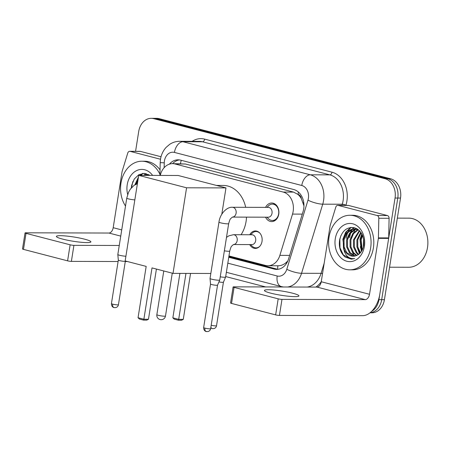 <?xml version="1.0" encoding="UTF-8"?>
<svg xmlns="http://www.w3.org/2000/svg" width="450" height="450" viewBox="0 0 450 450"><rect width="100%" height="100%" fill="white"/><g stroke="black" fill="none" stroke-linecap="round" stroke-linejoin="round"><path stroke-width="0.67" d="M249.761 234.759A8.73 6.795 90.2 0 1 255.386 230.951A8.73 6.795 90.2 0 1 262.018 241.414A8.73 6.795 90.2 0 1 255.336 248.411A8.73 6.795 90.2 0 1 249.733 244.581M265.579 207.371A9.287 7.228 90.2 0 1 271.727 203.012A9.287 7.228 90.2 0 1 278.781 214.138A9.287 7.228 90.2 0 1 271.676 221.586A9.287 7.228 90.2 0 1 265.551 217.192M228.966 255.938L265.489 265.421A16.369 12.741 -89.8 0 0 267.981 265.748A16.369 12.741 -89.8 0 0 279.877 255.358L292.528 214.093A16.369 12.741 -89.8 0 0 293.158 211.359A16.369 12.741 -89.8 0 0 283.213 192.071L175.039 163.969A16.369 12.741 -89.8 0 0 172.547 163.648A16.369 12.741 -89.8 0 0 160.279 175.427M303.958 205.881L301.343 198.647A5.456 4.247 -89.8 0 0 298.024 194.389A16.369 10.08 -75.4 0 1 298.491 192.122M298.024 194.389L297.804 194.333A16.369 12.741 90.2 0 1 301.343 198.647M277.875 265.764C280.603 265.854 283.23 264.904 285.75 262.918L287.781 261.039M297.804 194.333L293.518 192.099L185.344 164.002L172.547 163.648M135.574 151.329L138.718 131.462A16.369 12.741 90.2 0 1 151.245 118.333L153.99 118.339A16.369 12.741 90.2 0 1 156.482 118.665L387.844 178.763A16.369 12.741 90.2 0 1 397.783 198.051L381.69 299.666A16.369 12.741 90.2 0 1 370.091 312.75A16.369 12.741 90.2 0 0 381.69 299.666L397.783 198.051A16.369 12.741 90.2 0 0 387.844 178.763L156.482 118.665A16.369 12.741 90.2 0 0 153.99 118.339L156.729 118.35A16.369 12.741 90.2 0 1 159.227 118.671L390.583 178.768A16.369 12.741 90.2 0 1 400.522 198.056L384.429 299.672A16.369 12.741 90.2 0 1 371.902 312.801L370.035 312.795M228.752 257.282L274.14 269.072A16.369 12.741 -89.8 0 0 276.632 269.398A16.369 12.741 -89.8 0 0 288.529 259.009L303.075 211.556A16.369 12.741 -89.8 0 0 303.705 208.817A16.369 12.741 -89.8 0 0 293.766 189.534L180.585 160.132A16.369 12.741 -89.8 0 0 178.088 159.812A16.369 12.741 -89.8 0 0 169.431 164.138M141.272 175.371A21.825 16.988 90.2 0 1 142.566 173.424A21.825 16.988 90.2 0 0 141.272 175.371M346.219 238.258A21.825 16.988 90.2 0 1 347.94 232.178A21.825 16.988 90.2 0 0 346.219 238.258M348.514 230.923A21.825 16.988 90.2 0 1 350.623 227.464A21.825 16.988 90.2 0 0 348.514 230.923M151.245 118.333A16.369 12.741 90.2 0 1 153.743 118.659L385.099 178.751A16.369 12.741 90.2 0 1 395.044 198.039L378.951 299.661A16.369 12.741 90.2 0 1 371.661 311.355M265.663 286.937L225.697 276.559M172.609 163.648A16.369 12.741 90.2 0 1 179.46 159.907M278.004 269.308A16.369 12.741 90.2 0 1 276.879 269.083L228.859 256.607M270.731 293.152A17.46 2.149 9 0 0 288.906 296.286A17.46 2.149 9 0 0 298.941 295.914A17.46 2.149 9 0 0 292.657 293.214A17.46 2.149 9 0 0 274.483 290.087A17.46 2.149 9 0 0 264.448 290.452A17.46 2.149 9 0 0 270.731 293.152M338.209 205.408A2.728 2.121 -89.8 0 0 337.793 205.352L348.075 205.386A2.728 2.121 90.2 0 1 348.491 205.436L338.209 205.408L377.117 215.516L387.399 215.544A2.728 2.121 90.2 0 1 389.098 218.284L388.693 237.915A2.728 2.121 90.2 0 1 388.654 238.388L379.794 294.311A21.825 13.438 -75.4 0 1 362.7 315.664L279.439 315.433A2.728 0.337 -171 0 1 275.642 314.887L278.184 298.839A2.728 0.337 9 0 0 281.981 299.385L365.243 299.621A5.456 3.358 104.6 0 0 369.517 294.283L378.371 238.359A2.728 2.121 -89.8 0 0 378.416 237.887L378.816 218.256A2.728 2.121 -89.8 0 0 377.117 215.516M348.491 205.436L387.399 215.544M337.793 205.352A2.728 2.121 -89.8 0 0 335.812 207.084L330.21 225.366A2.728 2.121 -89.8 0 0 330.103 225.821L321.249 281.745A5.456 3.358 104.6 0 1 316.974 287.083L233.713 286.847A2.728 0.337 9 0 0 233.094 286.959A2.728 0.337 9 0 0 234.079 287.381L231.536 303.429L275.642 314.887M231.536 303.429A2.728 0.337 -171 0 1 230.558 303.007L233.094 286.959M234.079 287.381L278.184 298.839M397.344 218.121L408.842 218.154A24.553 19.108 90.2 0 1 427.5 247.573A24.553 19.108 90.2 0 1 408.707 267.261L389.571 267.21M349.616 237.729A24.553 19.108 90.2 0 1 350.848 232.746M351.349 231.401A24.553 19.108 90.2 0 1 352.238 229.41M352.817 228.313A24.553 19.108 90.2 0 1 353.036 227.931M329.034 237.139A27.281 21.234 90.2 0 1 349.914 215.263A27.281 21.234 90.2 0 1 370.648 247.95A27.281 21.234 90.2 0 1 349.762 269.826A27.281 21.234 90.2 0 1 329.034 237.139M349.914 215.263L352.659 215.269A27.281 21.234 90.2 0 1 373.387 247.956A27.281 21.234 90.2 0 1 352.507 269.831L349.762 269.826M345.071 257.017L351.366 259.144L354.707 258.587C348.744 259.206 344.998 255.606 343.463 247.798A13.641 10.614 90.2 0 0 353.228 256.196A13.641 10.614 90.2 0 0 357.424 255.099C360.776 253.254 362.88 250.009 363.741 245.362C364.461 236.194 361.277 230.299 354.184 227.661C346.939 226.817 342.118 230.726 339.711 239.4C338.524 246.881 340.307 252.754 345.071 257.017M364.404 246.324A19.097 14.861 90.2 0 1 346.877 261.264A19.097 14.861 90.2 0 1 335.278 238.759A19.097 14.861 90.2 0 1 352.806 223.824A19.097 14.861 90.2 0 1 364.404 246.324M356.518 229.174L355.078 229.635L350.213 233.544L347.473 239.867L347.524 246.909L350.269 252.793L355.101 255.988M356.091 229.084L354.223 229.635L349.352 233.539L346.618 239.861L346.663 246.909L349.414 252.793L354.651 256.078M358.234 229.764L353.531 233.691L350.899 239.873L350.949 246.921L353.694 252.804L356.861 255.381M357.806 229.584L352.783 233.55L350.044 239.873L350.094 246.921L352.839 252.799L356.423 255.572M359.674 230.934L354.324 239.884L354.375 246.932L357.12 252.81L358.661 254.34M359.325 230.58L353.469 239.884L353.52 246.926L356.265 252.81L358.211 254.649M361.142 232.763L357.75 239.895L357.784 246.847L360.45 252.703M360.771 232.234L356.895 239.889L356.946 246.938L360.006 253.181M362.655 235.609L361.176 239.901L362.239 250.026M362.278 234.748L360.321 239.901L361.789 250.847M363.78 239.737L363.623 246.009M357.733 229.269L354.375 228.915L350.798 229.624L345.926 233.528L343.187 239.85L343.463 247.798M354.803 228.926L351.652 229.629L346.787 233.533L344.048 239.856L344.098 246.904L346.843 252.782L353.34 256.196M358.627 229.95L354.375 228.915M357.351 229.016L356.946 229.084M357.227 228.943L356.518 229.011M363.577 238.596L363.375 247.056M361.851 233.916L359.994 239.321L361.339 251.55M350.707 227.458L345.651 232.273L342.866 239.271L344.498 252.101M362.07 234.332L360.338 239.833M360.304 246.634L361.598 251.162M356.878 246.623L359.505 253.659M356.439 228.499L355.882 228.943M355.146 229.612L350.055 239.805M350.027 246.606L353.672 255.021L354.33 255.752M354.218 227.666L352.176 229.179M351.72 229.601L346.629 239.794M351.231 227.407L346.112 232.222L343.204 239.782M340.954 235.53L339.868 239.265L339.986 247.838L343.389 254.993L351.366 259.144M216.444 185.428L223.284 185.451A30.009 23.355 90.2 0 1 245.689 207.315M246.516 217.142A30.009 23.355 90.2 0 1 246.083 221.406A30.009 23.355 90.2 0 1 241.076 234.731M146.177 266.394L138.049 317.739L143.871 319.252L152.004 267.907L173.019 273.369L186.57 187.796L138.718 175.365L125.162 260.938L146.177 266.394M138.049 317.739L139.393 319.027L143.556 320.108L143.871 319.252L148.461 319.264L156.414 269.055M210.831 273.476L173.019 273.369M138.718 175.365L178.121 175.477L225.973 187.903L186.57 187.796M221.805 214.228L225.973 187.903M143.556 320.108L146.779 320.119L148.461 319.264M190.553 273.414L183.274 319.365L181.586 320.214L178.369 320.209L174.206 319.123L172.856 317.835L179.899 273.386M185.963 273.403L178.684 319.354L183.274 319.365M172.856 317.835L178.684 319.354L178.369 320.209M266.934 217.198L268.419 218.711A8.184 6.367 -89.8 0 0 272.363 220.483A8.184 6.367 -89.8 0 0 278.629 213.924A8.184 6.367 -89.8 0 0 272.407 204.114A8.184 6.367 -89.8 0 0 268.459 205.864L266.963 207.377M232.38 207.276C226.609 206.786 219.87 214.228 218.97 222.097A4.911 0.602 -171 0 0 220.506 222.795A4.911 0.602 -171 0 0 220.736 222.857A4.911 0.602 -171 0 0 225.844 223.74A4.911 0.602 -171 0 0 228.667 223.633C229.528 220.506 230.186 218.846 230.642 218.661L232.403 217.097L268.262 217.198A4.911 3.819 -89.8 0 0 272.019 213.261A4.911 3.819 -89.8 0 0 268.29 207.377L232.38 207.276A4.911 3.819 -89.8 0 1 232.892 207.326A4.911 3.819 -89.8 0 1 236.109 213.159A4.911 3.819 -89.8 0 1 232.391 217.097L232.352 217.097M217.547 285.142A3.549 0.439 -171 0 1 217.541 285.154L219.735 280.024A4.911 0.602 -171 0 1 219.735 280.024A4.911 0.602 -171 0 1 218.632 280.209A4.911 0.602 -171 0 1 211.804 279.231A4.911 0.602 -171 0 1 210.037 278.488A4.911 0.602 -171 0 1 210.037 278.471L218.97 222.097M206.595 331.599A3.549 2.183 -75.4 0 1 206.257 331.554A3.549 2.183 -75.4 0 1 204.919 328.118A3.549 0.439 -171 0 0 208.614 328.753A3.549 0.439 -171 0 0 210.651 328.674L217.547 285.148A3.549 0.439 -171 0 1 216.748 285.289A3.549 0.439 -171 0 1 211.815 284.58A3.549 0.439 -171 0 1 210.538 284.046A3.549 0.439 -171 0 1 210.538 284.029L210.037 278.488M125.91 256.247A4.911 0.602 -171 0 1 119.593 255.279A4.911 0.602 -171 0 1 117.827 254.537A4.911 0.602 -171 0 1 117.827 254.52L126.759 198.146L128.565 192.212L130.292 189.203L134.083 185.344L137.391 183.729M112.708 304.161A3.549 0.439 -171 0 0 116.404 304.796A3.549 0.439 -171 0 0 118.44 304.723L125.336 261.197A3.549 0.439 -171 0 1 125.331 261.202A3.549 0.439 -171 0 1 124.538 261.338A3.549 0.439 -171 0 1 119.604 260.629A3.549 0.439 -171 0 1 118.328 260.094A3.549 0.439 -171 0 1 118.328 260.077L111.431 303.615C111.375 306.917 113.996 307.71 113.619 307.463L114.047 307.603A3.549 2.183 -75.4 0 1 112.708 304.161A3.549 0.439 -171 0 1 111.431 303.615M259.802 233.066A8.184 6.367 -89.8 0 0 256.072 231.502A8.184 6.367 -89.8 0 0 252.118 233.252L250.622 234.759M233.46 244.536L251.921 244.586A4.911 3.819 -89.8 0 0 255.679 240.649A4.911 3.819 -89.8 0 0 251.949 234.765L233.449 234.709A4.911 3.819 -89.8 0 1 233.961 234.759A4.911 3.819 -89.8 0 1 237.178 240.593A4.911 3.819 -89.8 0 1 233.46 244.53L233.421 244.536M224.364 250.824A4.911 0.602 -171 0 0 229.736 251.066L225.619 277.059A4.911 0.602 -171 0 1 225.613 277.076A4.911 0.602 -171 0 1 224.516 277.267A4.911 0.602 -171 0 1 220.247 276.817M211.191 325.266A3.549 0.439 -171 0 0 214.706 325.828A3.549 0.439 -171 0 0 216.529 325.733L223.425 282.201A3.549 0.439 -171 0 1 223.419 282.206A3.549 0.439 -171 0 1 222.626 282.341A3.549 0.439 -171 0 1 218.931 281.908M250.594 244.581L252.084 246.099A8.184 6.367 -89.8 0 0 256.028 247.871A8.184 6.367 -89.8 0 0 259.762 246.324M62.674 239.113A17.46 2.149 9 0 0 80.848 242.241A17.46 2.149 9 0 0 90.883 241.875A17.46 2.149 9 0 0 84.6 239.175A17.46 2.149 9 0 0 66.426 236.042A17.46 2.149 9 0 0 56.391 236.407A17.46 2.149 9 0 0 62.674 239.113M130.157 151.363A2.728 2.121 -89.8 0 0 129.741 151.312L140.017 151.341A2.728 2.121 90.2 0 1 140.434 151.397L130.157 151.363L160.498 159.249M140.434 151.397L161.032 156.746M127.508 261.546L125.28 261.54M118.103 261.517L71.381 261.388A2.728 0.337 -171 0 1 67.59 260.843L70.133 244.8A2.728 0.337 9 0 0 73.924 245.346L119.261 245.469M129.741 151.312A2.728 2.121 -89.8 0 0 127.755 153.045L122.153 171.321A2.728 2.121 -89.8 0 0 122.051 171.776L113.192 227.7A5.456 3.358 104.6 0 1 108.917 233.038L25.656 232.808A2.728 0.337 9 0 0 25.043 232.92A2.728 0.337 9 0 0 26.021 233.342L23.479 249.384L67.59 260.843M23.479 249.384A2.728 0.337 -171 0 1 22.5 248.963L25.043 232.92M26.021 233.342L70.133 244.8M144.759 174.268A24.553 19.108 90.2 0 1 144.979 173.886M125.505 206.044A27.281 21.234 90.2 0 1 120.977 183.099A27.281 21.234 90.2 0 1 141.862 161.218A27.281 21.234 90.2 0 1 159.958 174.364M141.862 161.218L144.602 161.229A27.281 21.234 90.2 0 1 160.054 169.869M127.659 194.473A19.097 14.861 90.2 0 1 127.221 184.719A19.097 14.861 90.2 0 1 137.722 170.139A19.097 14.861 90.2 0 1 152.618 175.404M149.917 175.399L144.444 173.362L138.853 174.679L134.274 178.993L131.659 185.355L131.304 187.898M149.681 175.23L146.317 174.87L143.286 175.376M146.751 174.881L144.141 175.382M137.858 180.816L136.429 184.067M149.361 175.393L146.317 174.87M138.116 179.167L135.439 184.523M149.299 174.977L148.888 175.039M148.461 175.129L147.566 175.388M149.175 174.898L148.461 174.971M148.033 175.039L146.711 175.388M142.656 173.413L139.995 175.371M138.454 177.047L134.888 184.826M148.382 174.454L147.825 174.898M146.16 173.627L144.118 175.134M143.173 173.362L140.422 175.371M138.336 177.778L135.377 184.551M132.896 181.491L131.49 187.678M302.287 214.121L292.528 214.093M277.689 269.257A16.369 10.08 -75.4 0 1 277.875 265.776M285.75 262.918A16.369 3.735 17 0 0 286.605 263.273M303.086 202.657A16.369 3.735 17 0 0 303.801 202.967M180.478 163.671A16.369 10.08 -75.4 0 1 181.266 160.312M293.518 192.099L283.213 192.071M289.642 255.386L279.877 255.358M185.344 164.002L175.039 163.969M159.227 118.671L153.743 118.659M390.583 178.768L385.099 178.751M400.522 198.056L395.044 198.039M384.429 299.672L378.951 299.661M227.818 263.166L277.2 275.996A10.912 8.494 -89.8 0 0 286.796 269.286L307.98 200.171A10.912 8.494 -89.8 0 0 308.396 198.343A10.912 8.494 -89.8 0 0 301.77 185.484L174.442 152.415A10.912 8.494 -89.8 0 0 164.424 160.948A10.912 8.494 -89.8 0 0 164.256 162.838L164.16 167.659M174.442 152.415A10.912 6.722 104.6 0 1 182.987 141.733L310.32 174.808A21.825 16.988 90.2 0 1 323.572 200.526A21.825 16.988 90.2 0 1 322.734 204.176L342.264 204.232A21.825 16.988 -89.8 0 0 343.103 200.582A21.825 16.988 -89.8 0 0 329.85 174.864L202.517 141.789A21.825 16.988 -89.8 0 0 199.192 141.356L179.662 141.306A21.825 16.988 90.2 0 1 182.987 141.733L202.517 141.789A2.728 1.682 -75.4 0 0 204.654 139.123L331.988 172.192A2.728 1.682 -75.4 0 1 329.85 174.864L310.32 174.808A10.912 6.722 104.6 0 0 301.77 185.484M179.662 141.306C176.057 141.322 172.732 142.329 169.684 144.338L166.179 147.319C163.136 150.66 161.241 154.643 160.498 159.261L160.2 162.636L164.256 162.838M331.988 172.192A24.553 19.108 90.2 0 1 346.899 201.127A24.553 19.108 90.2 0 1 345.954 205.234L345.909 205.38M321.255 281.689A24.553 19.108 90.2 0 1 315.906 287.077M192.15 141.339A24.553 19.108 90.2 0 1 204.654 139.123M307.98 200.171A10.912 2.492 17 0 0 322.734 204.176L301.551 273.291L321.081 273.341L324.18 263.239M286.796 269.286A10.912 2.492 17 0 0 301.551 273.291A21.825 16.988 90.2 0 1 287.662 286.999M307.192 287.055A21.825 16.988 -89.8 0 0 321.081 273.341A2.728 0.624 -163 0 1 322.543 273.555M341.916 205.369L342.264 204.232A2.728 0.624 -163 0 1 345.954 205.234M277.2 275.996A10.912 6.722 104.6 0 0 281.306 286.577L283.416 286.988M276.879 269.083L274.14 269.072M316.974 287.083L365.243 299.621M321.249 281.745L369.517 294.283M388.654 238.388L378.371 238.359M281.981 299.385L279.439 315.433M378.416 237.887L388.693 237.915M389.098 218.284L378.816 218.256M164.498 316.209A4.365 0.534 9 0 0 165.482 316.024A4.365 4.365 0 0 1 160.071 319.567A4.365 4.365 0 0 1 156.859 314.662A4.365 0.534 9 0 0 158.428 315.338A4.365 0.534 9 0 0 164.498 316.209M204.919 328.118A3.549 0.439 -171 0 1 203.642 327.566L210.538 284.04M114.384 307.648A3.549 2.183 -75.4 0 1 114.047 307.603L115.757 307.62C117.276 307.142 118.17 306.174 118.44 304.723M134.837 199.873A4.911 0.602 -171 0 1 128.526 198.906A4.911 0.602 -171 0 1 128.295 198.844A4.911 0.602 -171 0 1 126.759 198.146M212.479 328.652A3.549 2.183 -75.4 0 1 212.136 328.607A3.549 2.183 -75.4 0 1 210.887 327.173M108.917 233.038L120.746 236.109M113.192 227.7L121.725 229.916M73.924 245.346L71.381 261.388M278.274 265.776L267.981 265.748M226.373 272.306L281.306 286.577M160.2 162.636L159.936 175.427M172.266 273.173L165.482 316.024M163.778 270.968L156.859 314.662M210.651 328.674C210.381 330.131 209.486 331.093 207.968 331.571L205.83 331.414C206.207 331.661 203.586 330.868 203.642 327.566M272.407 204.114L275.141 204.126M272.363 220.483L275.091 220.494M228.667 223.633L219.741 280.007M118.328 260.094L117.827 254.537M216.529 325.733C216.264 327.184 215.37 328.151 213.851 328.624L212.136 328.607L210.769 327.915M256.072 231.502L257.749 231.508M229.736 251.066C230.597 247.939 231.255 246.279 231.711 246.094L233.471 244.53M223.419 282.206L225.613 277.076M256.028 247.871L257.704 247.877M226.491 237.392L228.943 235.794L233.449 234.709"/></g></svg>
